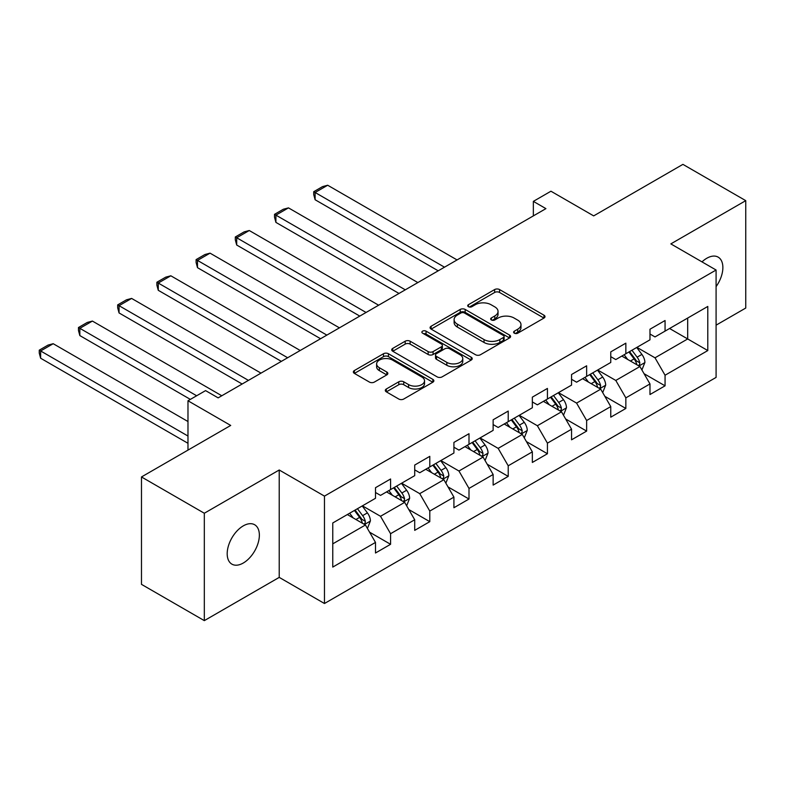 <?xml version="1.0" encoding="UTF-8"?>
<svg xmlns="http://www.w3.org/2000/svg" width="785" height="785" viewBox="0 0 785 785"><rect width="100%" height="100%" fill="white"/><g stroke="black" fill="none" stroke-linecap="round" stroke-linejoin="round"><path stroke-width="1.18" d="M514.322 333.183A2.443 1.413 0 0 0 517.776 333.183L543.985 318.053A3.493 2.012 0 0 0 545.006 316.63A3.493 2.012 0 0 0 543.985 315.207L499.574 289.567A3.493 2.012 0 0 0 494.638 289.567L468.429 304.698A2.443 1.413 0 0 0 467.713 305.699A2.443 1.413 0 0 0 468.429 306.69A2.443 1.413 0 0 0 471.883 306.69L475.268 304.737A11.167 6.447 0 0 1 491.067 304.737L494.766 306.866A11.167 6.447 0 0 1 498.033 311.429A11.167 6.447 0 0 1 494.766 315.982L491.371 317.945A2.443 1.413 0 0 0 490.654 318.945A2.443 1.413 0 0 0 491.371 319.937A2.443 1.413 0 0 0 494.825 319.937L498.22 317.984A11.167 6.447 0 0 1 514.008 317.984L517.707 320.113A11.167 6.447 0 0 1 520.985 324.676A11.167 6.447 0 0 1 517.707 329.229L514.322 331.191A2.443 1.413 0 0 0 513.606 332.192A2.443 1.413 0 0 0 514.322 333.183L514.322 331.191M243.281 563.022A22.755 13.139 120 0 0 258.137 542.975A22.755 13.139 120 0 0 254.654 524.743A22.755 13.139 120 0 0 243.281 525.871A22.755 13.139 120 0 0 228.415 545.918A22.755 13.139 120 0 0 231.909 564.15A22.755 13.139 120 0 0 243.281 563.022M716.087 286.623A22.755 13.139 120 0 0 718.167 257.137A22.755 13.139 120 0 0 706.785 258.265A22.755 13.139 120 0 0 701.996 261.876M386.328 388.987A3.493 2.012 0 0 0 385.307 390.41A3.493 2.012 0 0 0 386.328 391.843L398.79 399.035A3.493 2.012 0 0 0 403.725 399.035L432.839 382.226A3.493 2.012 0 0 0 433.86 380.803A3.493 2.012 0 0 0 432.839 379.371L388.428 353.731A3.493 2.012 0 0 0 383.492 353.731L354.378 370.54A3.493 2.012 0 0 0 353.358 371.972A3.493 2.012 0 0 0 354.378 373.395L369.431 382.079A3.493 2.012 0 0 0 374.357 382.079L386.819 374.887A3.493 2.012 0 0 0 387.839 373.464A3.493 2.012 0 0 0 386.819 372.041L379.361 367.733A9.332 5.387 0 0 1 376.623 363.916A9.332 5.387 0 0 1 382.383 358.941A9.332 5.387 0 0 1 392.559 360.109L421.79 376.986A9.332 5.387 0 0 1 424.528 380.803A9.332 5.387 0 0 1 418.768 385.778A9.332 5.387 0 0 1 408.592 384.611L403.725 381.795A3.493 2.012 0 0 0 398.79 381.795L386.328 388.987L386.328 391.843M716.087 325.167L745.75 308.044L745.75 200.646L682.911 164.369L593.676 215.885L550.942 191.216L533.349 201.372L545.918 208.633L218.142 397.867L205.572 390.616L187.978 400.772L187.978 450.109M204.316 513.243L204.316 620.631L279.224 577.387L279.224 469.999L204.316 513.243L141.477 476.956L230.712 425.441L187.978 400.772M279.224 469.999L324.47 496.12L716.087 270.02L716.087 377.408L324.47 603.508L324.47 496.12M745.75 200.646L670.841 243.89L716.087 270.02M475.524 354.732A3.493 2.012 0 0 0 480.449 354.732L509.563 337.923A3.493 2.012 0 0 0 510.593 336.5A3.493 2.012 0 0 0 509.563 335.077L465.162 309.437A3.493 2.012 0 0 0 460.226 309.437L431.112 326.246A3.493 2.012 0 0 0 430.082 327.669A3.493 2.012 0 0 0 431.112 329.092L475.524 354.732M423.576 333.713A2.443 1.413 0 0 1 426.049 334.057L426.049 331.152L471.206 357.224A3.493 2.012 0 0 1 472.227 358.647A3.493 2.012 0 0 1 471.206 360.07L442.092 376.878A3.493 2.012 0 0 1 437.157 376.878L392.745 351.238L392.745 348.393A3.493 2.012 0 0 0 391.725 349.816A3.493 2.012 0 0 0 392.745 351.238M392.745 348.393L405.197 341.2A3.493 2.012 0 0 1 410.133 341.2L428.149 351.601A3.493 2.012 0 0 0 433.084 351.601L441.347 346.823A3.493 2.012 0 0 0 442.367 345.4A3.493 2.012 0 0 0 441.347 343.977L422.595 333.154A2.443 1.413 0 0 1 421.879 332.153A2.443 1.413 0 0 1 423.39 330.848A2.443 1.413 0 0 1 426.049 331.152M204.316 620.631L141.477 584.354L141.477 476.956M369.588 532.181L390.577 544.299L390.577 533.702L414.706 519.768L414.706 530.366L429.787 521.662L429.787 511.064L453.916 497.131L453.916 507.728L468.998 499.024L468.998 488.427L493.137 474.493L493.137 485.091L508.219 476.377L508.219 465.79L532.348 451.856L532.348 462.453L547.43 453.74L547.43 443.152L571.558 429.218L571.558 439.806L586.64 431.102L586.64 420.505L610.769 406.581L610.769 417.169L625.851 408.465L625.851 397.867L649.98 383.934L649.98 394.531L665.062 385.827L665.062 375.23L707.795 350.561L707.795 306.444L687.689 318.053L687.689 338.953L707.795 350.561M390.577 544.299L375.495 553.003L375.495 542.415L332.762 567.084L332.762 522.967L375.495 498.298L375.495 487.701L390.577 478.987L390.577 489.585L414.706 475.651L414.706 465.063L429.787 456.35L429.787 466.947L453.916 453.014L453.916 442.426L468.998 433.712L468.998 444.31L493.137 430.376L493.137 419.779L508.219 411.075L508.219 421.673L532.348 407.739L532.348 397.141L547.43 388.438L547.43 399.025L571.558 385.101L571.558 374.504L586.64 365.8L586.64 376.388L610.769 362.464L610.769 351.866L625.851 343.163L625.851 353.75L649.98 339.817L649.98 329.229L665.062 320.515L665.062 331.113L707.795 306.444M386.554 491.91L404.658 502.361L380.519 516.285L362.425 505.844M375.495 492.489L380.519 495.394L390.577 489.585M380.519 516.285L390.577 533.702M404.658 502.361L414.706 519.768M425.764 469.273L443.868 479.713L419.739 493.647L401.635 483.197M414.706 469.852L419.739 472.756L429.787 466.947M419.739 493.647L429.787 511.064M443.868 479.713L453.916 497.131M464.975 446.626L483.079 457.076L458.95 471.01L440.846 460.56M453.916 447.214L458.95 450.109L468.998 444.31M458.95 471.01L468.998 488.427M483.079 457.076L493.137 474.493M504.196 423.988L522.29 434.439L498.161 448.372L480.057 437.922M493.137 424.567L498.161 427.472L508.219 421.673M498.161 448.372L508.219 465.79M522.29 434.439L532.348 451.856M543.406 401.351L561.501 411.801L537.372 425.735L519.278 415.285M532.348 401.93L537.372 404.834L547.43 399.025M537.372 425.735L547.43 443.152M561.501 411.801L571.558 429.218M582.617 378.713L600.711 389.164L576.582 403.097L558.488 392.647M571.558 379.292L576.582 382.197L586.64 376.388M576.582 403.097L586.64 420.505M600.711 389.164L610.769 406.581M621.828 356.076L639.922 366.526L615.793 380.45L597.699 370.01M610.769 356.655L615.793 359.559L625.851 353.75M615.793 380.45L625.851 397.867M639.922 366.526L649.98 383.934M669.585 328.503L687.689 338.953L655.004 357.813L636.91 347.363M649.98 334.017L655.004 336.922L665.062 331.113M655.004 357.813L665.062 375.23M279.224 577.387L324.47 603.508M533.349 201.372L533.349 215.885M332.762 543.858L365.437 524.998L347.343 514.548M365.437 524.998L375.495 542.415M644.073 373.709L665.062 385.827M604.862 396.346L625.851 408.465M565.651 418.984L586.64 431.102M526.441 441.621L547.43 453.74M487.23 464.259L508.219 476.377M448.009 486.906L468.998 499.024M408.799 509.543L429.787 521.662M515.294 333.527L517.707 332.134A11.167 6.447 0 0 0 520.985 327.58L520.985 324.676M498.033 311.429L498.033 314.334A11.167 6.447 0 0 1 494.766 318.887L492.352 320.28M543.936 318.082L499.574 292.462A3.493 2.012 0 0 0 494.638 292.462L469.401 307.033M509.524 337.952L465.162 312.332A3.493 2.012 0 0 0 460.226 312.332L431.151 329.121M503.401 337.491A2.443 1.413 0 0 0 504.117 336.5A2.443 1.413 0 0 0 503.401 335.499L464.416 312.999A2.443 1.413 0 0 0 460.962 312.999L457.38 315.06A11.167 6.447 0 0 0 454.113 319.623A11.167 6.447 0 0 0 457.38 324.176L484.031 339.562A11.167 6.447 0 0 0 499.819 339.562L503.401 337.491L503.401 340.396A2.443 1.413 0 0 0 504.117 339.405L504.117 336.5M454.113 319.623L454.113 322.517A11.167 6.447 0 0 0 457.38 327.08L457.38 324.176M503.401 340.396L499.819 342.466A11.167 6.447 0 0 1 484.031 342.466L457.38 327.08M392.785 351.268L405.197 344.105L405.197 341.2M442.367 345.4L442.367 348.304A3.493 2.012 0 0 1 441.347 349.727L433.084 354.496A3.493 2.012 0 0 1 428.149 354.496L410.133 344.105A3.493 2.012 0 0 0 405.197 344.105M426.049 334.057L471.157 360.099M446.842 362.385A9.332 5.387 0 0 0 457.007 363.553A9.332 5.387 0 0 0 462.767 358.578A9.332 5.387 0 0 0 460.039 354.771L449.736 348.825A3.493 2.012 0 0 0 444.801 348.825L436.538 353.593A3.493 2.012 0 0 0 435.518 355.016A3.493 2.012 0 0 0 436.538 356.439L446.842 362.385L446.842 365.29A9.332 5.387 0 0 0 457.007 366.458A9.332 5.387 0 0 0 462.767 361.483L462.767 358.578M435.518 355.016L435.518 357.921A3.493 2.012 0 0 0 436.538 359.344L436.538 356.439M446.842 365.29L436.538 359.344M424.528 380.803L424.528 383.698A9.332 5.387 0 0 1 418.768 388.683A9.332 5.387 0 0 1 408.592 387.515L403.725 384.699A3.493 2.012 0 0 0 398.79 384.699L386.377 391.862M376.623 363.916L376.623 366.821A9.332 5.387 0 0 0 379.361 370.628L379.361 367.733M386.779 374.916L379.361 370.628M432.79 382.246L388.428 356.635A3.493 2.012 0 0 0 383.492 356.635L354.418 373.415M641.914 369.961L644.907 362.435A9.42 5.436 -120 0 0 641.894 354.408L636.713 347.48M444.496 267.185L315.119 192.492L327.688 185.24L457.056 259.933M627.666 359.442L624.144 354.741M315.119 199.753L313.735 194.601L313.735 191.697L315.119 192.492L315.119 199.753L438.207 270.815M638.47 365.682L639.608 364.475L639.814 362.837A9.42 5.436 -120 0 0 637.126 357.165L631.935 350.238M629.57 351.601L635.33 359.285A4.798 2.767 60 0 1 636.203 360.747L639.814 362.837M628.913 351.984L634.103 358.912A9.42 5.436 60 0 1 636.802 364.574M313.735 191.697L322.537 186.614L327.688 185.24M602.703 392.598L605.686 385.072A9.42 5.436 -120 0 0 602.684 377.045L597.493 370.118M405.276 289.822L275.908 215.129L288.478 207.878L417.846 282.571M588.456 382.079L584.933 377.379M275.908 222.39L274.524 217.239L274.524 214.334L275.908 215.129L275.908 222.39L398.996 293.453M599.259 388.32L600.397 387.113L600.604 385.474A9.42 5.436 -120 0 0 597.905 379.803L592.724 372.875M590.359 374.239L596.119 381.922A4.798 2.767 60 0 1 596.992 383.384L600.604 385.474M589.702 374.622L594.893 381.549A9.42 5.436 60 0 1 597.591 387.211M274.524 214.334L283.326 209.252L288.478 207.878M563.493 415.245L566.476 407.709A9.42 5.436 -120 0 0 563.473 399.683L558.282 392.765M366.065 312.469L236.697 237.767L249.257 230.515L378.635 305.208M549.245 404.726L545.712 400.016M236.697 245.028L235.314 239.876L235.314 236.972L236.697 237.767L236.697 245.028L359.785 316.09M560.048 410.957L561.187 409.75L561.393 408.112A9.42 5.436 -120 0 0 558.694 402.44L553.504 395.522M551.148 396.876L556.908 404.56A4.798 2.767 60 0 1 557.772 406.022L561.393 408.112M550.491 397.259L555.682 404.187A9.42 5.436 60 0 1 558.38 409.849M235.314 236.972L244.106 231.899L249.257 230.515M524.272 437.883L527.265 430.347A9.42 5.436 -120 0 0 524.262 422.33L519.071 415.402M326.854 335.107L197.486 260.414L210.046 253.153L339.424 327.845M510.024 427.364L506.502 422.654M197.486 267.665L196.103 262.514L196.103 259.609L197.486 260.414L197.486 267.665L320.574 338.727M520.828 433.595L521.976 432.388L522.182 430.749A9.42 5.436 -120 0 0 519.484 425.087L514.293 418.16M511.938 419.524L517.688 427.207A4.798 2.767 60 0 1 518.561 428.659L522.182 430.749M511.28 419.897L516.471 426.824A9.42 5.436 60 0 1 519.16 432.486M196.103 259.609L204.895 254.536L210.046 253.153M485.061 460.52L488.054 452.984A9.42 5.436 -120 0 0 485.051 444.967L479.861 438.04M287.644 357.744L158.266 283.051L170.836 275.79L300.213 350.483M470.814 450.001L467.291 445.291M158.266 290.303L156.882 285.151L156.882 282.247L158.266 283.051L158.266 290.303L281.364 361.375M481.617 456.242L482.765 455.035L482.971 453.387A9.42 5.436 -120 0 0 480.273 447.725L475.082 440.797M472.727 442.161L478.477 449.844A4.798 2.767 60 0 1 479.35 451.296L482.971 453.387M472.07 442.534L477.251 449.462A9.42 5.436 60 0 1 479.949 455.133M156.882 282.247L165.684 277.174L170.836 275.79M445.851 483.158L448.843 475.622A9.42 5.436 -120 0 0 445.831 467.605L440.65 460.677M248.433 380.382L119.055 305.689L131.625 298.428L261.003 373.13M431.603 472.639L428.08 467.938M119.055 312.94L117.671 307.789L117.671 304.894L119.055 305.689L119.055 312.94L242.143 384.012M442.406 478.879L443.554 477.673L443.76 476.024A9.42 5.436 -120 0 0 441.062 470.362L435.871 463.435M433.516 464.798L439.266 472.482A4.798 2.767 60 0 1 440.14 473.944L443.76 476.024M432.859 465.181L438.04 472.099A9.42 5.436 60 0 1 440.738 477.771M117.671 304.894L126.473 299.811L131.625 298.428M406.64 505.795L409.633 498.269A9.42 5.436 -120 0 0 406.62 490.242L401.439 483.315M196.652 395.768L79.844 328.326L92.414 321.075L221.792 395.768M392.392 495.276L388.869 490.576M79.844 335.587L78.461 330.436L78.461 327.531L79.844 328.326L79.844 335.587L190.362 399.388M403.196 501.517L404.334 500.31L404.54 498.661A9.42 5.436 -120 0 0 401.851 493L396.661 486.072M394.296 487.436L400.056 495.119A4.798 2.767 60 0 1 400.929 496.581L404.54 498.661M393.638 487.819L398.829 494.746A9.42 5.436 60 0 1 401.527 500.408M78.461 327.531L87.263 322.449L92.414 321.075M367.429 528.433L370.412 520.906A9.42 5.436 -120 0 0 367.409 512.88L362.219 505.952M187.978 436.038L40.634 350.964L53.203 343.712L187.978 421.525M353.181 517.914L349.659 513.213M40.634 358.225L39.25 353.073L39.25 350.169L40.634 350.964L40.634 358.225L187.978 443.289M363.985 524.154L365.123 522.947L365.329 521.309A9.42 5.436 -120 0 0 362.631 515.637L357.45 508.709M355.085 510.073L360.845 517.757A4.798 2.767 60 0 1 361.718 519.219L365.329 521.309M354.427 510.456L359.618 517.384A9.42 5.436 60 0 1 362.317 523.045M39.25 350.169L48.052 345.086L53.203 343.712M517.707 332.134L517.707 329.229M491.371 319.937L491.371 317.945M494.766 318.887L494.766 315.982M468.429 306.69L468.429 304.698M494.638 292.462L494.638 289.567M499.574 292.462L499.574 289.567M543.985 318.053L543.985 315.207M431.112 329.092L431.112 326.246M460.226 312.332L460.226 309.437M465.162 312.332L465.162 309.437M509.563 337.923L509.563 335.077M484.031 342.466L484.031 339.562M499.819 342.466L499.819 339.562M410.133 344.105L410.133 341.2M428.149 354.496L428.149 351.601M433.084 354.496L433.084 351.601M441.347 349.727L441.347 346.823M471.206 360.07L471.206 357.224M398.79 384.699L398.79 381.795M403.725 384.699L403.725 381.795M408.592 387.515L408.592 384.611M386.819 374.887L386.819 372.041M354.378 373.395L354.378 370.54M383.492 356.635L383.492 353.731M388.428 356.635L388.428 353.731M432.839 382.226L432.839 379.371M639 365.987L644.838 362.611M637.126 357.165L641.894 354.408M630.424 361.031L634.103 358.912M599.789 388.624L605.628 385.249M597.905 379.803L602.684 377.045M591.213 383.679L594.893 381.549M560.568 411.262L566.417 407.886M558.694 402.44L563.473 399.683M551.992 406.316L555.682 404.187M521.358 433.899L527.206 430.533M519.484 425.087L524.262 422.33M512.782 428.953L516.471 426.824M482.147 456.546L487.995 453.171M480.273 447.725L485.051 444.967M473.571 451.591L477.251 449.462M442.936 479.184L448.784 475.808M441.062 470.362L445.831 467.605M434.36 474.228L438.04 472.099M403.725 501.821L409.564 498.446M401.851 493L406.62 490.242M395.149 496.866L398.829 494.746M364.515 524.458L370.353 521.083M362.631 515.637L367.409 512.88M355.939 519.503L359.618 517.384"/></g></svg>
